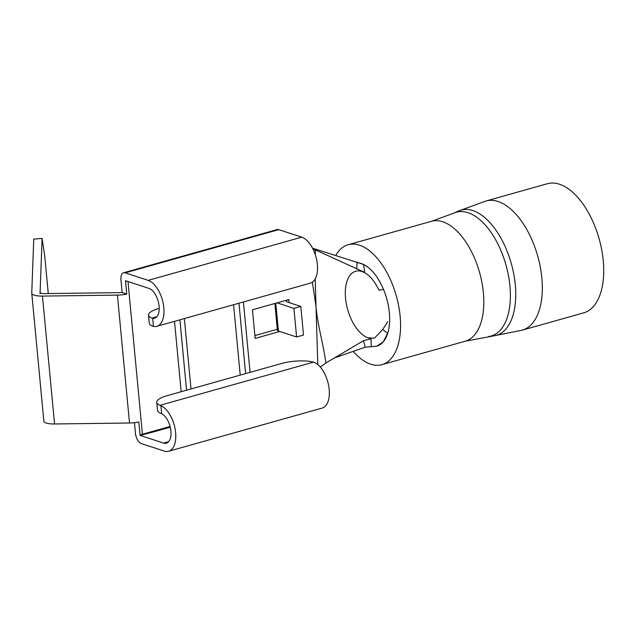 <?xml version="1.0" encoding="UTF-8"?>
<svg xmlns="http://www.w3.org/2000/svg" width="635" height="635" viewBox="0 0 635 635"><rect width="100%" height="100%" fill="white"/><g stroke="black" fill="none" stroke-linecap="round" stroke-linejoin="round"><path stroke-width="0.95" d="M335.748 255.484A62.286 32.441 74.3 0 1 348.218 244.721A62.286 32.441 74.3 0 1 400.129 316.166A62.286 32.441 74.3 0 1 381.96 364.641A62.286 32.441 74.3 0 1 353.203 351.369M361.307 263.525A43.124 22.455 74.3 0 1 389.35 312.634A43.124 22.455 74.3 0 1 376.769 346.194L365.173 347.202L363.45 340.701L371.03 338.788L371.245 346.44M357.124 262.731A43.124 22.455 74.3 0 1 360.736 263.342M485.934 201.001L547.346 183.729A67.08 34.933 74.3 0 1 603.25 260.667A67.08 34.933 74.3 0 1 583.676 312.872L522.264 330.152L493.649 335.899A65.072 33.885 74.3 0 0 515.279 284.726A65.072 33.885 74.3 0 0 458.518 211.01L485.934 201.001A67.08 34.933 74.3 0 1 541.838 277.947A67.08 34.933 74.3 0 1 522.264 330.152M312.555 248.198L363.49 264.414L364.76 272.415L361.95 271.494A34.734 18.09 -105.7 0 0 355.679 271.24A34.734 18.09 -105.7 0 0 345.543 298.275A34.734 18.09 -105.7 0 0 368.229 337.868L371.03 338.788M361.95 271.494C368.49 273.891 374.166 280.122 378.984 290.203L383.532 289.417C378.127 276.868 371.451 268.534 363.49 264.414M368.229 337.868L374.499 338.122L382.699 329.486L387.683 333.391L383.238 341.868L376.769 346.194M163.806 307.673A23.955 12.478 -105.7 0 0 148.161 280.368L125.182 272.836A8.985 4.675 -105.7 0 0 123.563 272.772A8.985 4.675 -105.7 0 0 120.944 279.765L122.158 292.6L126.722 294.1L125.484 280.702L148.923 288.377A15.573 8.112 74.3 0 1 159.083 306.126A15.573 8.112 74.3 0 1 154.543 318.246A15.573 8.112 74.3 0 1 152.67 318.357L153.424 326.398A23.955 12.478 -105.7 0 0 156.813 326.319A23.955 12.478 -105.7 0 0 163.806 307.673M156.813 326.319L310.38 283.115A23.955 12.478 -105.7 0 0 317.373 264.47A23.955 12.478 -105.7 0 0 301.728 237.172L278.749 229.64A8.985 4.675 -105.7 0 0 277.13 229.576L123.563 272.772M159.202 308.396L158.885 308.483A23.955 6.747 -5.4 0 0 148.511 315.158A23.955 6.747 -5.4 0 0 151.781 318.119L152.67 318.357M134.453 422.68L135.453 433.324A8.985 4.675 -105.7 0 0 141.319 443.563L164.298 451.096A23.955 12.478 -105.7 0 0 168.624 451.271A23.955 12.478 -105.7 0 0 175.617 432.625A23.955 12.478 -105.7 0 0 160.925 405.694L161.687 413.734A15.573 8.112 74.3 0 1 170.902 431.086A15.573 8.112 74.3 0 1 166.354 443.198A15.573 8.112 74.3 0 1 163.544 443.087L140.105 435.404L138.811 421.989A14.375 4.048 174.6 0 1 129.508 422.997L117.419 295.116A14.375 4.048 -5.4 0 0 126.722 294.1M168.624 451.271L322.191 408.075A23.955 12.478 -105.7 0 0 329.184 389.43A23.955 12.478 -105.7 0 0 314.492 362.49L313.492 362.14A23.955 6.747 -5.4 0 0 281.321 363.553L167.132 395.676A23.955 6.747 -5.4 0 0 156.758 402.352A23.955 6.747 -5.4 0 0 160.02 405.313L160.925 405.694M317.794 364.601L316.016 306.586L312.396 282.162M181.166 391.731L174.514 321.342M184.356 318.572L191.008 388.961M240.228 375.118L233.577 304.721M243.419 301.95L250.079 372.348M300.799 306.443L293.902 308.38L296.608 336.987L303.498 335.05L300.799 306.443L287.322 302.022A5.993 1.683 174.6 0 1 286.274 301.204A5.993 1.683 174.6 0 1 288.869 299.537L252.452 309.785L255.151 338.391L279.765 331.47L278.416 331.026A5.993 1.683 174.6 0 1 277.376 330.2L274.852 303.482M161.687 413.734L160.782 413.322A23.955 6.747 174.6 0 1 157.512 410.361L156.758 402.352M127.984 281.519L142.415 434.245L153.503 431.919L140.105 435.404M153.424 326.398L152.535 326.128A23.955 6.747 174.6 0 1 149.273 323.167L148.511 315.158M277.289 329.287L254.889 335.59M238.966 303.205L245.626 373.594M179.903 319.818L186.555 390.215M32.48 294.307A14.375 4.048 -5.4 0 0 42.458 296.085L54.546 423.974L129.508 422.997M54.546 423.974A14.375 4.048 174.6 0 1 44.569 422.188A14.375 4.048 174.6 0 1 43.847 421.1L31.758 293.172A14.375 4.048 -5.4 0 0 32.48 294.283M42.458 296.085L117.419 295.116M122.142 292.433A5.993 1.683 174.6 0 1 119.523 292.64L44.561 293.608A5.993 1.683 174.6 0 1 40.1 292.402A5.993 1.683 174.6 0 1 40.1 292.346L40.116 292.465M40.053 293.672L40.1 292.346M31.758 293.172A14.375 4.048 -5.4 0 1 31.75 293.021L33.75 239.101L42.1 238.403L40.053 293.648M48.276 293.56L44.696 255.699L42.1 238.403M296.608 336.987L279.765 331.47M293.902 308.38L277.058 302.855M315.198 278.94L316.016 306.586C317.492 324.795 323.429 344.392 325.89 363.022L320.262 367.038M364.76 272.415L315.182 249.801L315.357 254.881M325.89 363.022L363.45 340.701M334.566 357.862L365.173 347.202M312.801 248.682L315.182 249.801M356.68 269.049L357.14 262.215M382.699 329.486L387.715 321.731M348.218 244.721L431.467 221.305A62.286 32.441 74.3 0 1 483.378 292.751A62.286 32.441 74.3 0 1 465.201 341.225L493.649 335.899M431.467 221.305L453.842 213.138A64.294 33.48 74.3 0 1 509.929 285.964A64.294 33.48 74.3 0 1 488.561 336.526M148.161 280.368L301.728 237.172M151.781 318.119L156.885 316.682M163.544 443.087L168.696 441.642M160.02 405.313L313.492 362.14M140.025 434.824A14.375 4.048 -5.4 0 0 142.415 434.245L170.069 426.466M288.869 299.537L289.163 302.633M153.503 431.919L170.251 427.204M125.182 272.836L278.749 229.64M125.508 281.265A14.375 4.048 -5.4 0 0 126.516 281.035M275.788 303.22L278.416 331.026M381.96 364.641L465.201 341.225M453.842 213.138L458.518 211.01"/></g></svg>
